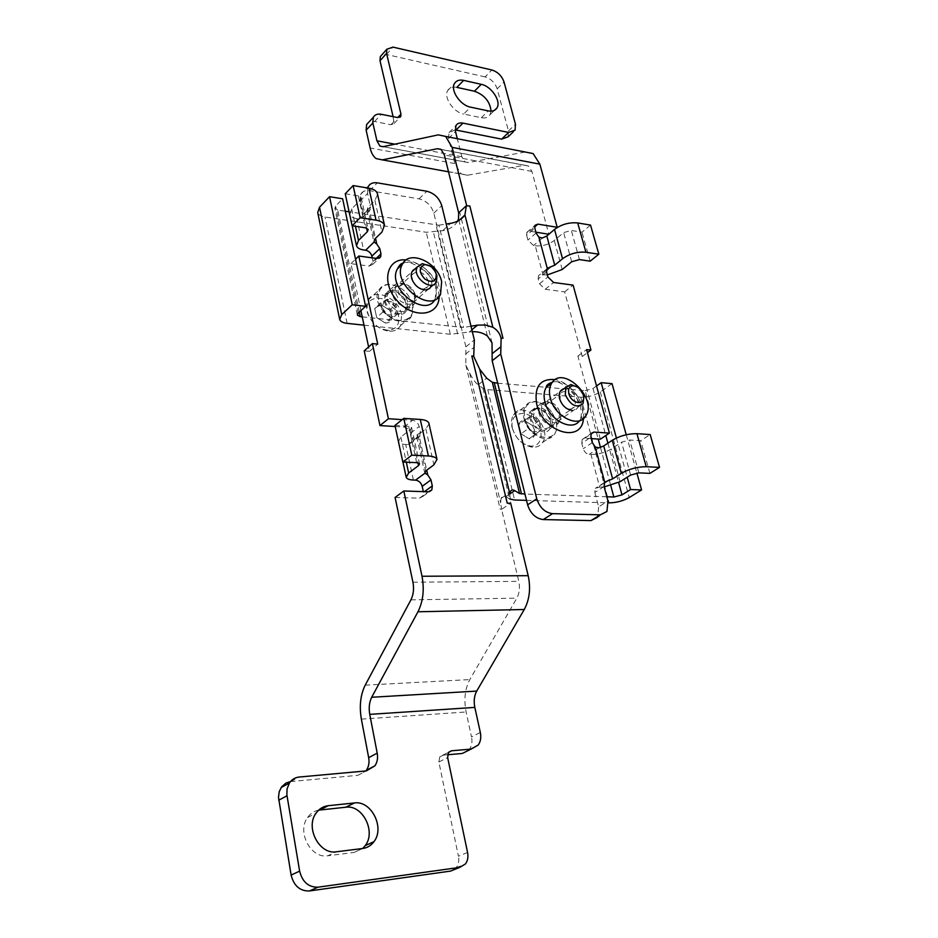 <?xml version="1.0" encoding="UTF-8"?>
<svg xmlns="http://www.w3.org/2000/svg" width="938" height="938" viewBox="0 0 938 938"><rect width="100%" height="100%" fill="white"/><g stroke="black" fill="none" stroke-linecap="round" stroke-linejoin="round"><path stroke-width="0.7" stroke-dasharray="4.69 3.52" d="M626.232 434.74L636.855 472.975M616.407 438.011L627.194 477.231M612.022 383.654L600.308 391.92C594.352 395.613 587.833 397.372 580.774 397.208L487.783 389.622L482.871 388.191L478.157 384.826L486.693 378.178M550.688 420.494C544.978 408.558 538.412 405.368 530.978 410.926C524.108 420.799 543.899 439.441 549.879 428.76L550.688 420.494M526.523 500.364L608.363 502.85M482.871 388.191L509.651 498.969L505.781 496.718C503.518 495.463 501.959 496.026 501.103 498.406L500.634 502.874L501.596 509.334L500.212 509.299L501.455 509.428M359.899 201.307L367.579 193.474L370.533 206.829L362.795 214.603L359.899 201.307L360.485 194.565C362.256 191.387 365.304 190.086 369.631 190.684L419.052 198.856C426.427 200.791 431.363 205.551 433.848 213.137L465.881 346.837L465.823 365.011L469.586 372.89C472.4 378.647 475.261 382.622 478.157 384.826M509.815 493.716L510.694 503.249M507.224 503.155L510.331 503.495L501.596 509.334L518.784 581.361C520.098 587.622 519.453 593.226 516.838 598.163L469.844 679.569C464.967 688.773 463.712 699.572 466.104 711.989L471.509 736.905L480.326 732.461M538.881 412.779L539.655 404.606C547.077 399.049 553.678 402.273 559.447 414.268L558.649 422.581C554.745 429.792 541.12 423.108 538.881 412.779M606.827 496.788L524.963 494.056M497.691 383.196L546.221 387.324M546.291 387.324L585.136 390.63L598.21 439.043M596.545 385.975L593.015 388.496L585.136 390.63M370.533 206.829L369.42 210.64L375.528 238.311M402.214 419.626L412.568 420.306C415.851 420.857 418.055 422.921 419.157 426.485L420.447 432.336L419.368 436.92L426.708 470.184M367.579 193.474L367.649 187.987M362.795 214.603L362.549 217.37L358.844 218.976L356.815 218.66L363.581 249.93M395.086 497.445L419.462 498.172L423.003 496.296L423.495 492.321L424.386 491.664M423.343 491.629L423.495 492.321M395.203 426.52L404.02 427.071C407.303 427.611 409.484 429.663 410.574 433.204L411.852 439.031L411.419 442.736L407.831 444.589L405.708 444.471L413.412 480.057M364.225 350.835L369.537 351.328L368.611 346.943M360.907 310.619L350.953 263.672L369.068 266.064L372.761 264.387L373.043 261.456L376.232 258.396M372.257 257.856L373.043 261.456M415.311 295.083L415.042 294.075C412.181 287.216 407.573 283.593 401.194 283.229C393.327 286.278 393.151 292.293 400.702 301.274C410.398 306.749 415.264 304.686 415.311 295.083M318.627 810.162C314.078 811.03 310.384 813.492 307.547 817.537C296.654 831.854 310.877 858.915 327.784 855.773L336.414 851.786M362.654 848.491L354.048 852.454L327.784 855.773M290.463 781.6L357.859 775.339L365.879 770.942M468.648 750.318L469.399 749.415C471.779 745.98 472.494 741.817 471.509 736.905M447.59 754.762L442.736 755.184L439.746 756.919L438.867 761.984L458.424 856.242L467.57 852.454M454.332 869.561L456.243 867.709C458.541 864.578 459.268 860.744 458.424 856.242M350.953 263.672L355.537 259.205M369.537 351.328L377.733 344.117M394.968 425.418L408.687 426.274L411.594 427.505L410.621 429.381L400.889 437.026L398.521 441.517C399.26 443.228 401.652 444.213 405.708 444.471M419.368 436.92L417.129 437.378L417.785 435.091L425.852 428.83L429.041 423.87M431.726 285.199L431.703 280.427C428.174 271.516 422.628 267.682 415.065 268.901M414.655 293.758L414.432 292.937C412.11 287.368 408.37 284.425 403.199 284.132L398.849 286.805C394.183 294.555 410.246 307.101 414.174 298.8L414.655 293.758M428.549 281.306C423.87 271.938 418.559 269.581 412.638 274.213L412.392 279.993C414.772 285.715 418.594 288.728 423.859 289.01L428.091 286.383L428.549 281.306M345.231 193.767L358.363 195.901L361.224 197.672L360.426 199.958L351.691 208.869L349.745 214.38C350.578 216.584 352.934 218.015 356.815 218.66M369.42 210.64L367.215 210.569L367.661 207.732L374.907 200.439L377.592 194.436M457.592 221.169L456.806 222.494C453.711 226.832 448.997 229.564 442.654 230.689L426.262 232.272L325.052 217.018C321.007 216.35 318.568 214.861 317.724 212.551M384.428 301.204C386.35 312.12 402.39 319.119 406.224 310.818C412.814 300.101 390.677 282.76 385.119 294.356L384.428 301.204M363.991 325.158L450.334 334.268L469.176 332.017L471.861 329.789M458.67 212.879L459.937 213.09L458.541 212.996M502.979 338.231L501.021 338.126M362.232 316.868L463.513 327.479L438.937 225.19L349.1 211.789M392.377 293.946L393.034 287.087C396.891 278.68 412.943 285.785 414.936 296.678L414.268 303.689C410.504 311.85 394.722 305.167 392.471 294.344M359.313 312.096L337.739 210.03L345.29 211.202M337.739 210.03L334.843 208.259L335.593 206.09L342.64 198.786M604.084 486.541L594.833 492.427L595.231 488.381L599.675 487.139L590.952 454.461L589.158 454.367C586.356 453.886 584.386 451.999 583.237 448.716L581.806 443.322L590.858 437.19M594.833 492.427L598.655 506.86L607.976 501.044M606.945 511.48L597.588 517.248L598.655 506.86M455.2 129.89L449.021 132.598L448.563 138.437L454.836 163.587L461.168 173.905L467.523 175.218L524.764 165.24L528.516 166.049L531.905 171.396L548.871 234.242M535.891 232.19L529.712 231.205L526.851 232.378L526.652 235.297L534.824 228.227M600.379 439.183L577.89 356.077L582.217 356.51L564.653 291.87L545.189 289.303L539.514 283.804L538.213 278.891L538.435 275.795L541.273 274.6L543.008 274.834L535.27 245.815L533.534 245.545L527.918 240.081L526.652 235.297M591.233 438.621L584.866 438.222L582.17 439.523L581.806 443.322M541.789 411.594C544.849 425.16 563.75 426.825 560.174 413.353C557.934 406.389 553.783 402.461 547.733 401.57C542.668 402.039 540.687 405.38 541.789 411.594M508.079 136.831L508.478 130.945L497.187 88.829C495.03 82.767 491.008 78.792 485.098 76.904L491.887 69.998M491.055 111.165L490.082 114.671C488.381 117.461 485.462 118.481 481.335 117.719L463.689 114.049L470.571 107.155M456.865 87.375C452.538 86.531 449.478 87.597 447.696 90.564C443.357 97.388 453.558 112.384 463.689 114.049M393.104 116.652L394.007 123.582L390.923 124.731L374.579 121.518L368.693 122.303M485.098 76.904L386.444 54.474L381.684 55.049M533.136 153.574L525.491 151.956L468.226 162.555L464.99 161.887L461.848 156.775L457.298 138.707M577.89 356.077L586.59 349.604M582.217 356.51L587.434 352.653M564.653 291.87L573.106 285.129M549 234.266L556.07 228.251M472.318 331.689L469.176 332.017M438.937 225.19L446.23 224.041M470.993 326.225L463.513 327.479M535.27 245.815C542.293 246.389 548.624 244.619 554.288 240.491L563.656 232.601L571.324 230.455L581.994 232.19L590.541 225.085M547.346 274.928L543.008 274.834M590.154 261.186L581.994 232.19M570.198 409.261L574.349 407.069C579.297 399.916 564.782 386.116 560.502 393.925L559.986 399.869C561.968 405.486 565.38 408.616 570.198 409.261L572.215 410.352C585.019 410.785 575.064 385.706 563.75 388.86M544.872 410.762C549.035 419.45 553.783 421.807 559.13 417.832L559.775 412.204C557.958 406.541 554.581 403.352 549.68 402.637L545.424 404.853L544.872 410.762M604.189 486.916L599.675 487.139M590.952 454.461C598.233 454.461 604.975 452.655 611.189 449.044L621.542 442.208L629.715 440.016L640.713 440.708L650.175 434.54M649.917 473.373L640.713 440.708M389.633 310.161L381.215 304.791L374.719 308.473L376.689 317.572L385.178 322.953L391.627 319.213L391.064 312.999L389.633 310.161L381.215 304.791L380.066 304.744L374.719 308.473L376.689 317.572L385.178 322.953C388.402 323.176 390.548 321.933 391.627 319.213L391.416 313.573L389.633 310.161L395.871 304.533L397.9 313.62L391.439 317.349L382.927 311.932L380.934 302.798L384.181 300.957L381.93 307.359L387.183 314.652L394.675 315.485L396.88 309.071L391.65 301.837L395.871 304.533M398.498 315.555C394.253 293.289 359.676 291.999 368.446 314.816C372.749 324.325 379.398 329.473 388.402 330.258C396.457 329.379 399.823 324.478 398.498 315.555M401.71 314.664C398.732 297.944 374.051 287.18 367.977 300.23C366.019 304.076 365.949 308.614 367.766 313.808C372.632 324.571 380.16 330.399 390.325 331.278C395.027 331.126 398.439 329.215 400.585 325.533L401.71 314.664M412.779 304.838L412.251 302.927C407.35 291.226 399.412 285.023 388.461 284.32C384.052 284.636 380.851 286.582 378.846 290.159C368.786 306.902 403.211 333.541 411.688 315.766L412.779 304.838M412.603 304.498L412.087 302.646C407.327 291.261 399.623 285.234 388.965 284.554C375.716 284.906 374.754 304.487 387.757 315.074C400.491 326.037 416.249 319.049 412.603 304.498M405.931 303.724C404.196 294.145 390.255 287.614 386.327 294.626C379.398 304.428 400.948 321.171 405.533 309.61L405.931 303.724M407.596 301.977C405.896 292.621 392.283 286.242 388.449 293.09L388.191 293.524C382.423 303.08 402.121 318.392 406.986 308.192L407.596 301.977M435.431 271.926L430.225 266.146M391.65 301.837L384.181 300.957L387.429 299.128L391.65 301.837M382.927 311.932L376.689 317.572M380.934 302.798L374.719 308.473M387.429 299.128L381.215 304.791M397.9 313.62L391.627 319.213M391.439 317.349L385.178 322.953M521.071 433.778L529.055 438.785L534.695 434.622L534.332 429.487L532.397 425.5L524.471 420.494L518.784 424.597L521.071 433.778L529.055 438.785C531.998 438.843 533.874 437.448 534.695 434.622L534.59 430.108L532.397 425.5L524.377 420.482C521.493 420.435 519.629 421.807 518.784 424.597L521.071 433.778L527.895 428.877L525.585 419.673L531.271 415.569L539.221 420.611L541.554 429.756L538.74 431.843L540.382 425.184L535.246 418.09L528.434 417.609L526.734 424.269L531.916 431.41L527.895 428.877M512.582 428.713L512.711 429.182C516.123 438.902 522.103 444.518 530.65 446.054C542.868 447.215 544.826 429.065 533.851 418.864C523.17 408.182 508.865 414.561 512.582 428.713M512.101 427.611L512.242 428.15C516.099 439.136 522.865 445.491 532.526 447.215C536.958 447.461 540.3 445.89 542.563 442.525C553.455 427.2 522.876 398.287 513.403 415.065C511.374 418.465 510.94 422.639 512.101 427.611M524.061 418.923C527.473 434.927 548.589 445.222 554.698 434.048C556.726 430.706 557.195 426.591 556.105 421.69C552.248 409.8 545.119 403.047 534.719 401.464C530.568 401.417 527.437 403.035 525.315 406.318C523.298 409.718 522.876 413.928 524.061 418.923M524.87 418.7C530.029 441.857 562.237 444.225 556 421.397C552.248 409.836 545.318 403.281 535.223 401.745C526.523 402.449 523.076 408.1 524.87 418.7M531.096 419.134C536.583 430.343 542.645 433.145 549.293 427.529C554.721 418.5 537.861 402.543 532.116 411.301L531.096 419.134M533.405 417.644C538.494 428.303 544.333 431.175 550.934 426.286L551.181 425.864C556.469 417.047 539.995 401.441 534.39 410L533.405 417.644M583.342 395.062L577.656 387.171M531.916 431.41L538.74 431.843L535.915 433.931L531.916 431.41M539.221 420.611L532.397 425.5M541.554 429.756L534.695 434.622M535.915 433.931L529.055 438.785M525.585 419.673L518.784 424.597M531.271 415.569L524.471 420.494M600.308 391.92L629.257 497.539M580.774 397.208L609.125 502.874M487.783 389.622L514.587 500.001M465.823 365.011L500.212 509.299M469.586 372.89L500.634 502.874M600.472 447.426L610.779 485.591M593.015 388.496L605.831 435.525M607.906 443.182L618.634 482.554M439.09 296.49L438.316 289.666C432.817 272.958 422.1 263.039 406.177 259.943M412.931 582.217L518.784 581.361M361.365 719.129L466.104 711.989M365.21 685.15L469.844 679.569M410.926 599.851L516.838 598.163M357.859 775.339L366.383 770.895M290.85 781.565L299.128 777.039M438.867 761.984L447.649 757.611M442.736 755.184L448.833 752.135M433.848 213.137L441.763 205.633M419.052 198.856L426.884 191.258M369.631 190.684L377.311 182.851M369.068 266.064L376.982 258.501M404.02 427.071L412.568 420.306M410.574 433.204L419.157 426.485M419.462 498.172L428.291 491.793M465.881 346.837L474.323 339.943M354.048 852.454L362.783 848.48M465.588 354.154L474.053 347.283M505.781 496.718L509.768 494.021M400.889 437.026L406.306 462.176M410.621 429.381L417.938 462.809M408.687 426.274L416.636 462.645M425.852 428.83L433.884 464.861M417.785 435.091L425.688 470.946M435.068 299.539L436.674 286.125C433.591 270.789 413.646 257.446 402.73 263.637M417.129 437.378L407.831 444.589M420.447 432.336L411.852 439.031M351.691 208.869L355.443 226.293M360.426 199.958L366.57 228.075M358.363 195.901L365.328 227.758M374.907 200.439L381.965 232.038M367.661 207.732L374.602 239.202M367.215 210.569L358.844 218.976M347.107 323.364L325.052 217.018M450.334 334.268L426.262 232.272M457.674 333.951L433.426 232.143M492.04 342.886L459.937 213.09M487.397 335.968L458.53 218.847M460.558 327.596L436.064 225.237M358.187 313.128L335.593 206.09M583.436 418.583C585.722 403.305 570.562 382.294 555.366 379.609M531.905 171.396L444.378 154.993M508.478 130.945L515.466 124.262M497.187 88.829L504.034 82.005M454.836 163.587L370.135 147.97M467.523 175.218L448.528 171.795M461.848 156.775L394.839 144.171M468.226 162.555L383.021 146.703M525.491 151.956L438.304 134.861M524.764 165.24L440.93 149.341M448.563 138.437L455.493 131.531M386.444 54.474L392.999 47.123M394.195 121.307L390.923 124.731M374.579 121.518L381.297 114.295M584.866 438.222L590.823 434.165M545.189 289.303L553.596 282.479M539.514 283.804L547.886 276.945M529.712 231.205L534.637 226.949M481.335 117.719L488.252 110.895M442.654 230.689L450.568 223.361M562.202 269.511L554.288 240.491M571.699 261.749L563.656 232.601M579.45 259.592L571.324 230.455M579.59 420.693L580.27 419.72C590.143 405.99 567.49 376.091 552.142 382.552M546.373 270.39L541.273 274.6M546.561 272.008L538.213 278.891M542.422 237.971L533.534 245.545M536.114 233.034L527.918 240.081M620.1 481.71L611.189 449.044M630.617 475.062L621.542 442.208M638.872 472.869L629.715 440.016M598.995 447.813L589.158 454.367M592.3 442.607L583.237 448.716M604.166 483.058L597.869 487.068M456.243 867.709L465.412 863.992M439.746 756.919L448.516 752.522M469.399 749.415L478.239 745.03M360.485 194.565L367.016 187.881M372.761 264.387L379.233 258.22M423.003 496.296L429.358 491.7M307.547 817.537L315.989 813.269M501.103 498.406L510.131 492.286M549.879 428.76L558.649 422.581M530.978 410.926L539.655 404.606M398.521 441.517L402.918 462.024M411.594 427.505L419.544 463.782M416.8 436.932L424.621 472.482M402.977 263.238C406.295 260.905 413.212 263.015 423.718 269.569C431.89 278.211 435.9 284.449 435.748 288.283C436.557 291.05 436.487 294.544 435.525 298.753L440.532 294.368M403.199 284.132L401.194 283.229M414.432 292.937L415.042 294.075M414.174 298.8L428.091 286.383M398.849 286.805L412.638 274.213M423.859 289.01L425.934 289.936M412.392 279.993L411.77 278.785M420.025 436.064L411.419 442.736M349.745 214.38L352.196 225.812M356.334 245.076L356.499 245.826M361.224 197.672L368.188 229.458M366.864 209.983L373.711 241.101M370.299 209.596L362.549 217.37M339.697 319.53L339.556 318.838M357.308 314.851L334.843 208.259M461.168 173.905L376.15 158.592M464.99 161.887L383.161 146.68M528.516 166.049L441.13 149.482M449.021 132.598L455.915 125.68M394.007 123.582L399.951 117.297M582.17 439.523L591.198 433.379M526.851 232.378L535.023 225.296M513.133 132.012L515.091 130.148M447.696 90.564L454.461 83.552M490.082 114.671L494.537 110.297M456.806 222.494L459.151 220.324M406.224 310.818L414.268 303.689M385.119 294.356L393.034 287.087M585.734 415.921L580.27 419.72C581.548 415.956 581.63 411.829 580.54 407.327C581.923 402.109 562.812 377.932 552.376 382.258M549.68 402.637L547.733 401.57M559.775 412.204L560.174 413.353M559.13 417.832L574.349 407.069M545.424 404.853L560.502 393.925M559.892 399.471L559.482 398.251M546.784 268.901L538.435 275.795M604.471 482.484L595.231 488.381M388.402 330.258L390.325 331.278M368.446 314.816L367.766 313.808M400.585 325.533L411.688 315.766M367.977 300.23L378.846 290.159M388.449 293.09L386.327 294.626M407.209 307.734L405.533 309.61M406.986 308.192L431.14 286.7M433.297 284.789L436.393 282.021M388.191 293.524L412.052 271.657M534.332 429.487L534.59 430.108M530.65 446.054L532.526 447.215M512.711 429.182L512.242 428.15M542.563 442.525L554.698 434.048M513.403 415.065L525.315 406.318M534.39 410L532.116 411.301M551.181 425.864L549.293 427.529M550.934 426.286L583.061 403.598M534.121 410.398L560.232 391.416"/><path stroke-width="1.41" d="M636.855 472.975L641.58 489.941L630.582 489.53L621.988 494.877L613.862 497.023L606.827 496.788M596.545 385.975L601.188 382.681L612.022 383.654L626.232 434.74M601.188 382.681L616.407 438.011M627.194 477.231L630.582 489.53M608.363 502.85L609.125 502.874C616.313 502.745 623.031 500.962 629.257 497.539L641.58 489.941M509.651 498.969L514.587 500.001L526.523 500.364M473.631 356.241L471.814 355.971L473.631 356.241L479.681 369.162L509.815 493.716L510.131 492.286C510.964 489.906 512.511 489.366 514.751 490.644L519.546 493.517L524.963 494.056M497.691 383.196L492.344 382.317L519.546 493.517M375.528 238.311L376.795 244.079L379.784 248.593L380.957 253.881L380.676 256.836L376.982 258.501L358.808 256.027L377.733 344.117L372.386 343.601L388.414 418.735L402.214 419.626M426.708 470.184L427.775 474.991L430.976 479.893L432.312 485.919L431.832 489.917L428.291 491.793L403.821 490.984L422.006 576.249C424.48 589.521 423.132 601.364 417.961 611.775L371.694 697.262L476.715 691.083C474.241 695.703 473.608 701.143 474.827 707.393L480.326 732.461C481.323 737.397 480.631 741.583 478.239 745.03L471.075 749.11L451.518 750.787L448.516 752.522L447.649 757.611L467.57 852.454C468.425 856.992 467.71 860.838 465.412 863.992L459.714 867.392L318.005 887.184C308.555 887.371 302.435 882.013 299.632 871.132L286.864 794.791L287.051 788.987L289.385 783.054C291.8 779.49 295.048 777.485 299.128 777.039L366.383 770.895L374.942 765.807C377.311 762.207 378.061 757.986 377.205 753.144L369.748 714.369C368.646 707.803 369.291 702.105 371.694 697.262M476.715 691.083L524.26 609.501C529.56 599.581 530.873 588.302 528.188 575.686L510.694 503.249L507.224 503.155L471.814 355.971M473.737 356.159L474.323 339.943L441.763 205.633C439.242 198.012 434.282 193.216 426.884 191.258L377.311 182.851C372.972 182.242 369.912 183.52 368.153 186.709L367.649 187.987M365.879 770.942L366.395 770.25C368.763 766.674 369.525 762.477 368.681 757.67L361.365 719.129C359.184 706.103 360.473 694.777 365.21 685.15L410.926 599.851C413.47 594.669 414.15 588.794 412.931 582.217L395.086 497.445L403.821 490.984M406.306 462.176L408.651 473.01L406.201 477.336C406.94 478.955 409.331 479.857 413.412 480.057L415.546 480.139C418.864 480.619 421.068 482.683 422.182 486.318L423.343 491.629M395.203 426.52L379.96 425.582L364.225 350.835L372.386 343.601M368.611 346.943L360.907 310.619M355.443 226.293L358.492 240.445L356.499 245.826C357.319 247.972 359.676 249.344 363.581 249.93L365.632 250.223C368.798 250.962 370.885 252.955 371.882 256.18L372.257 257.856M290.463 781.6L285.902 783.078L281.623 786.865L279.243 791.649L278.48 797.277L291.12 875.06C293.864 885.859 299.949 891.17 309.352 890.971L318.005 887.184M318.627 810.162L345.829 807.219L354.4 802.951L328.23 805.707C323.176 806.317 319.096 808.837 315.989 813.269C305.084 827.656 319.448 854.917 336.414 851.786L362.783 848.48C367.368 847.835 371.096 845.548 373.981 841.644C385.096 827.574 371.178 800.255 354.4 802.951M362.654 848.491L365.21 845.642C376.337 831.643 362.549 804.511 345.829 807.219M447.59 754.762L462.235 753.484L468.648 750.318M309.352 890.971L450.557 871.097L454.332 869.561M355.537 259.205L358.808 256.027M379.96 425.582L388.414 418.735M479.681 369.162L486.693 378.178L492.344 382.317M408.651 473.01L418.536 465.588L419.544 463.782L416.636 462.645L402.824 462.012L411.782 455.176L428.396 455.985C433.25 456.29 436.123 457.404 437.002 459.362L433.884 464.861L425.688 470.946L425.008 473.139L415.546 480.139M429.041 423.87L428.865 423.108C427.974 421.045 425.102 419.837 420.283 419.462L403.786 418.371L394.968 425.418L402.824 462.012M403.786 418.371L411.782 455.176M427.775 474.991L425.008 473.139M441.657 281.717C437.917 262.218 409.191 249.215 402.355 264.293C390.97 283.534 430.999 314.805 440.532 294.368L441.657 281.717M415.065 268.901C411.594 270.648 410.492 273.943 411.77 278.785C414.713 285.867 419.438 289.584 425.934 289.936L429.651 288.517L431.726 285.199M358.492 240.445L367.368 231.698L368.188 229.458L365.328 227.758L352.113 225.8L360.133 217.745L376.021 220.172C380.676 220.946 383.501 222.634 384.498 225.214L381.965 232.038L374.602 239.202L374.121 241.969L365.632 250.223M377.592 194.436L377.369 193.451C376.361 190.789 373.547 189.042 368.927 188.198L353.134 185.572L345.231 193.767L352.113 225.8M353.134 185.572L360.133 217.745M376.795 244.079L374.121 241.969M329.555 196.699L342.64 198.786L365.597 306.292L352.231 304.768L329.555 196.699L319.541 207.216L317.724 212.551L339.556 318.838M352.231 304.768L341.702 314.629L339.697 319.53C340.506 321.593 342.968 322.871 347.107 323.364L363.991 325.158M597.588 517.248L590.952 520.59L543.266 519.57C535.739 518.538 530.521 513.625 527.625 504.843L492.169 360.755L492.04 342.886L487.397 335.968C483.164 332.931 478.134 331.501 472.318 331.689M457.592 221.169L458.53 218.847L458.67 212.879L444.378 154.993L441.13 149.482L437.518 148.696L382.247 159.87L376.15 158.592C373.312 156.552 371.307 153.011 370.135 147.97L366.137 130.206L372.855 122.972L373.336 117.285C374.86 114.635 377.522 113.639 381.297 114.295L397.689 117.578L400.96 114.155L400.772 116.429L397.689 117.578M469.832 206.008L502.979 338.231L501.021 338.126C499.919 333.494 497.21 329.883 492.872 327.292L464.931 214.896L466.315 205.774L469.832 206.008L466.315 205.774L458.67 212.879M345.29 211.202L349.1 211.789M362.232 316.868L360.286 316.657L359.313 312.096M365.597 306.292L358.187 313.128L357.366 315.133L360.286 316.657M543.266 519.57L552.517 513.661L600.308 514.821L606.945 511.48L607.976 501.044L604.084 486.541L604.705 482.167L595.267 447.063L592.3 442.607L590.858 437.19L591.198 433.379L593.895 432.09L609.43 433.098L586.59 349.604L590.94 350.062L573.106 285.129L553.596 282.479L547.886 276.945L546.561 272.008L547.264 268.315L538.893 237.173L536.114 233.034L534.824 228.227L535.023 225.296L537.884 224.135L557.207 227.277L539.866 164.162L533.136 153.574L445.679 136.432L452.116 147.36L466.632 205.481M501.127 338.032L500.728 354.013L536.771 498.817C539.713 507.646 544.955 512.594 552.517 513.661M548.871 234.242L535.891 232.19M609.43 433.098L600.379 439.183L591.233 438.621M393.104 116.652L380.007 60.747L386.562 53.396L386.866 49.222L392.999 47.123L491.887 69.998C497.808 71.921 501.853 75.919 504.034 82.005L515.466 124.262L515.091 130.148L508.619 132.434L462.95 123.124C459.643 122.538 457.298 123.382 455.915 125.68L455.493 131.531L457.298 138.707M491.055 111.165C490.011 101.55 484.477 94.902 474.429 91.232L481.253 84.326L463.653 80.387C459.303 79.519 456.243 80.574 454.461 83.552C450.146 90.365 460.417 105.443 470.571 107.155L488.252 110.895C492.38 111.669 495.299 110.661 496.999 107.87C501.361 101.152 491.313 86.167 481.253 84.326M463.653 80.387L456.865 87.375L474.429 91.232M513.133 132.012L508.079 136.831L501.607 139.129L455.2 129.89M368.693 122.303L366.617 124.531L366.137 130.206M381.684 55.049L380.324 56.585L380.007 60.747M386.562 53.396L400.96 114.155M372.855 122.972L376.924 140.806L379.902 146.07L383.021 146.703L438.304 134.861L445.679 136.432M587.434 352.653L590.94 350.062M556.07 228.251L557.207 227.277M446.23 224.041L450.568 223.361C456.947 222.224 461.684 219.48 464.779 215.13L464.931 214.896M471.861 329.789L477.501 325.134L470.993 326.225M477.501 325.134L485.497 325.029L492.872 327.292M547.264 268.315L554.733 265.184L562.542 258.747C569.589 253.729 577.386 251.548 585.933 252.24L598.831 254.21L590.154 261.186L579.45 259.592L571.699 261.749L562.202 269.511L547.346 274.928M598.831 254.21L590.541 225.085L577.702 222.939C569.202 222.165 561.475 224.334 554.522 229.435L546.819 235.989L542.422 237.971L538.893 237.173M550.289 398.005C554.417 416.601 578.875 428.76 585.734 415.921C598.022 398.263 562.179 364.061 551.556 383.443C549.281 387.359 548.871 392.213 550.289 398.005M563.75 388.86C560.021 390.056 558.602 393.198 559.482 398.251L559.599 398.744C562.05 405.685 566.259 409.554 572.215 410.352M604.705 482.167L612.643 478.872L621.308 473.35C629.058 468.977 637.371 466.772 646.235 466.714L659.52 467.37L649.917 473.373L638.872 472.869L630.617 475.062L620.1 481.71L604.189 486.916M659.52 467.37L650.175 434.54L636.937 433.673C628.12 433.602 619.889 435.807 612.244 440.297L603.72 445.96L598.995 447.813L595.267 447.063M430.225 266.146L422.288 263.648L417.246 266.908C411.524 276.522 431.609 292.304 436.393 282.021L436.944 275.737L435.431 271.926M436.229 274.166L436.1 273.673C433.778 267.881 429.979 264.879 424.703 264.657C418.711 267.236 418.758 272.043 424.844 279.067C432.488 283.346 436.287 281.717 436.229 274.166M577.656 387.171L570.855 384.557L565.907 387.288L565.286 394.64C570.55 405.509 576.471 408.499 583.061 403.598L583.87 396.962L583.342 395.062M568.85 393.667C571.312 404.255 586.004 406.013 583.448 395.508C581.63 389.657 578.218 386.409 573.2 385.753C569.378 386.221 567.924 388.871 568.85 393.667M494.314 382.903L521.528 493.939M598.21 439.043L600.472 447.426M610.779 485.591L613.862 497.023M605.831 435.525L607.906 443.182M618.634 482.554L621.988 494.877M406.177 259.943C386.644 257.692 380.793 283.042 397.419 301.004C413.599 319.366 439.289 316.094 439.09 296.49M422.006 576.249L528.188 575.686M278.738 800.208L287.005 795.776M291.12 875.06L299.632 871.132M369.748 714.369L474.827 707.393M417.961 611.775L524.26 609.501M368.681 757.67L377.205 753.144M450.557 871.097L459.714 867.392M448.833 752.135L451.518 750.787M462.235 753.484L471.075 749.11M376.232 258.396L380.957 253.881M424.386 491.664L432.312 485.919M319.764 809.998L328.23 805.707M509.768 494.021L514.751 490.644M417.938 462.809L418.536 465.588M420.283 419.462L428.396 455.985M402.73 263.637L397.478 268.831C386.304 287.509 424.562 318.521 435.068 299.539M430.976 479.893L422.182 486.318M366.57 228.075L367.368 231.698M368.927 188.198L376.021 220.172M379.784 248.593L371.882 256.18M341.702 314.629L319.541 207.216M555.366 379.609C540.241 378.331 534.015 386.515 536.677 404.149C542.821 432.418 581.935 443.932 583.436 418.583M539.866 164.162L452.116 147.36M448.528 171.795L382.247 159.87M394.839 144.171L376.924 140.806M440.93 149.341L437.518 148.696M456.044 130.019L462.95 123.124M501.607 139.129L508.619 132.434M527.625 504.843L536.771 498.817M590.952 520.59L600.308 514.821M590.823 434.165L593.895 432.09M534.637 226.949L537.884 224.135M492.169 360.755L500.728 354.013M492.38 353.497L500.904 346.72M585.933 252.24L577.702 222.939M562.542 258.747L554.522 229.435M554.733 265.184L546.819 235.989M552.142 382.552L546.197 387.394C543.934 391.298 543.501 396.141 544.908 401.91C548.847 419.743 571.946 432.066 579.59 420.693M550.289 267.154L546.373 270.39M646.235 466.714L636.937 433.673M621.308 473.35L612.244 440.297M612.643 478.872L603.72 445.96M607.859 480.702L604.166 483.058M366.395 770.25L374.942 765.807M367.016 187.881L368.153 186.709M379.233 258.22L380.676 256.836M429.358 491.7L431.832 489.917M281.142 787.557L289.385 783.054M365.21 845.642L373.981 841.644M402.918 462.024L406.084 476.774M428.865 423.108L437.002 459.362M402.355 264.293L397.478 268.831C399.354 265.114 401.183 263.25 402.977 263.238M352.196 225.812L356.334 245.076M377.369 193.451L384.498 225.214M383.161 146.68L379.902 146.07M380.324 56.585L386.866 49.222M399.951 117.297L400.772 116.429M366.617 124.531L373.336 117.285M494.537 110.297L496.999 107.87M459.151 220.324L464.779 215.13M552.376 382.258C548.284 383.525 546.221 385.237 546.197 387.394L551.556 383.443M431.14 286.7L433.297 284.789M412.052 271.657L417.246 266.908M424.703 264.657L422.288 263.648M436.1 273.673L436.768 275.104M560.232 391.416L565.907 387.288M573.2 385.753L570.855 384.557M583.448 395.508L583.87 396.962"/></g></svg>
